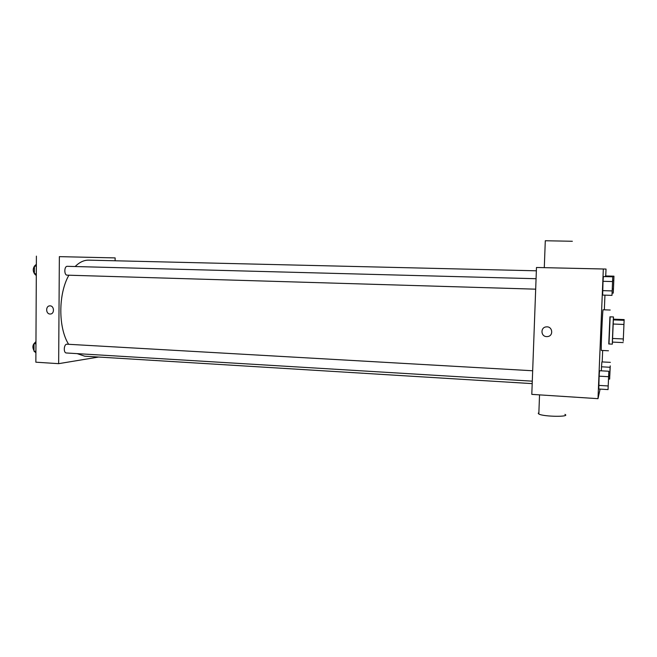 <?xml version="1.0" encoding="UTF-8"?>
<svg xmlns="http://www.w3.org/2000/svg" width="657" height="657" viewBox="0 0 657 657"><rect width="100%" height="100%" fill="white"/><g stroke="black" fill="none" stroke-linecap="round" stroke-linejoin="round"><path stroke-width="0.99" d="M623.23 341.213L624.101 320.78L623.23 341.213M623.394 337.402L624.15 319.581L623.394 337.402M623.936 324.468L613.063 324.024L612.464 338.462L623.321 338.955M612.464 338.462L612.357 342.092L623.173 342.593M613.063 324.024L613.285 319.893L624.117 320.312M613.49 316.961L612.332 344.145L608.768 343.981L609.926 316.822L613.49 316.961L613.285 319.893M612.332 344.145L612.505 342.1M613.474 319.162L624.15 319.581M608.99 343.989L610.148 316.83M608.481 350.772L601.369 350.419C600.753 351.561 602.576 308.585 603.101 309.776L610.213 310.03M612.759 276.811L603.405 276.581L603.027 281.303L602.65 295.083L611.987 295.379L612.759 276.811L611.987 295.379M605.417 275.956L605.368 276.63L605.417 275.956L613.958 276.17L613.252 293.104L613.958 276.17M605.738 275.965L606.025 269.05L603.323 269L598.001 398.668L600.096 389.1M602.19 361.925L602.666 350.485M604.341 309.825L604.949 295.157M608.825 371.246L599.537 370.729L599.127 376.174L598.79 389.018L608.053 389.593L608.825 371.246L608.053 389.593M610.353 362.352L601.878 361.908L601.525 366.803L601.352 370.835L601.525 366.803L610.057 367.271L609.655 379.105L610.057 367.271M571.286 268.27L536.482 267.481L531.8 394.372L598.001 398.668M536.482 267.481L603.323 269M546.657 336.606C540.654 336.581 540.325 327.211 546.312 326.89C552.636 326.044 553.843 336.088 547.478 336.573L546.657 336.606C540.654 336.581 540.325 327.211 546.312 326.89C552.636 326.044 553.843 336.088 547.478 336.573L546.657 336.606M570.621 268.253L606.025 269.05M544.292 267.654L545.285 240.979M538.871 412.777L538.231 413.196L538.822 414.017C543.462 416.793 571.015 417.154 564.921 414.362M572.346 241.267L545.294 240.749M532.203 383.622L84.671 356.184L77.148 353.63M68.615 344.301C58.136 327.662 58.218 293.794 68.886 275.209M75.161 266.528C79.505 262.184 84.039 260.057 88.761 260.147L536.358 270.807M67.228 275.16L67.17 275.16C63.959 275.283 64.107 266.011 67.318 266.323L536.063 278.716M66.677 352.965L66.382 352.981C63.187 353.006 63.852 343.8 67.006 344.202L532.671 370.762M115.106 260.772L115.139 257.905L59.36 256.641L58.654 363.666L98.616 357.038M115.139 257.905L59.36 256.641M36.398 256.123L35.856 362.188L58.654 363.666M50.031 314.021C45.67 314.021 45.505 305.784 49.875 305.866C54.342 305.546 54.761 314.062 50.277 314.021L50.031 314.021M83.455 257.191L76.155 257.018L83.455 257.191M50.277 314.021L50.039 314.021C45.67 314.021 45.505 305.784 49.875 305.866M35.963 341.574L34.033 343.644L34 351.191L35.905 352.752M34.033 343.644L35.946 343.759M34 351.191L35.913 351.306M34 350.559C32.242 347.405 32.595 344.736 35.059 342.543M36.357 264.278L34.419 266.118L34.386 273.739L36.299 275.57M34.419 266.118L36.349 266.167M34.386 273.739L36.307 273.797M34.386 273.501C32.85 271.07 32.866 268.639 34.419 266.208M609.803 375.566L610.246 365.875M601.878 361.908L601.525 366.803M608.743 375.656L609.704 375.705M608.604 379.048L609.655 379.105M613.424 289.532L613.835 279.751M612.694 280.457L613.687 280.49M612.357 288.99L613.326 289.023M612.135 293.071L613.252 293.104M608.218 385.716L608.702 375.098M599.537 370.729L599.127 376.174L608.489 376.707M599.127 376.174L598.749 385.388L608.103 385.955M598.749 385.388L598.79 389.018M612.152 291.462L612.628 280.744M603.405 276.581L603.027 281.303L612.455 281.557M603.027 281.303L602.641 290.632L612.061 290.92M602.641 290.632L602.65 295.083M539.537 394.873L538.822 414.017M67.17 275.16L535.677 289.17M66.382 352.981L532.293 381.167"/></g></svg>
